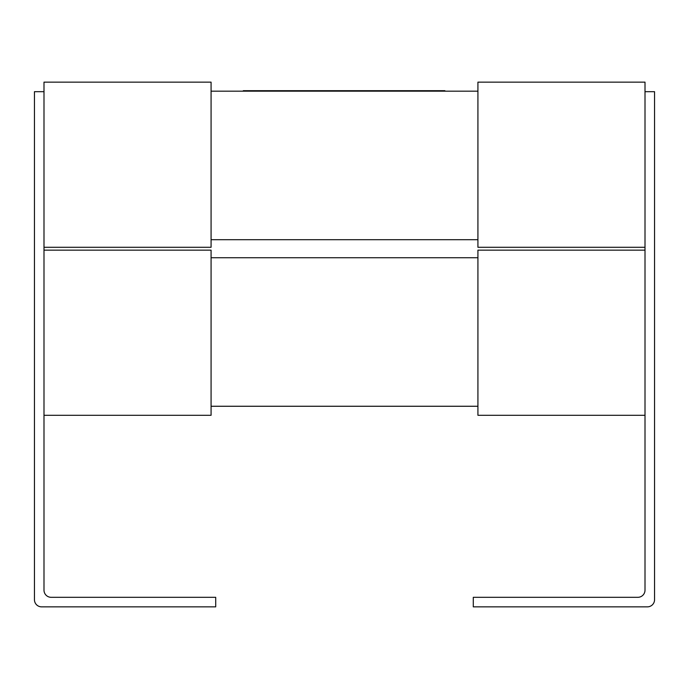 <?xml version="1.0" encoding="UTF-8"?>
<svg xmlns="http://www.w3.org/2000/svg" width="689" height="689" viewBox="0 0 689 689"><rect width="100%" height="100%" fill="white"/><g stroke="black" fill="none" stroke-linecap="round" stroke-linejoin="round"><path stroke-width="1.03" d="M43.993 250.15L43.993 415.286L211.075 415.286L211.075 250.15L43.993 250.15L43.993 82.146L211.075 82.146L211.075 247.282L43.993 247.282M645.007 247.282L477.925 247.282L477.925 82.146L645.007 82.146L645.007 590.154A7.157 7.157 0 0 1 637.859 597.311L473.291 597.311L473.291 606.854L647.393 606.854A7.157 7.157 0 0 0 654.55 599.697L654.55 91.689L645.007 91.689M645.007 415.286L477.925 415.286L477.925 250.15L645.007 250.15M477.925 406.26L211.075 406.26M211.075 257.738L477.925 257.738M477.925 91.172L211.075 91.172M477.925 239.694L211.075 239.694M43.993 91.689L34.45 91.689L34.45 599.697A7.157 7.157 0 0 0 41.607 606.854L215.709 606.854L215.709 597.311L51.141 597.311A7.157 7.157 0 0 1 43.993 590.154L43.993 415.286M243.303 91.172L243.303 90.698L411.488 90.698L411.488 91.172M411.488 90.698L422.736 90.698L422.736 91.172M422.736 90.698L431.891 90.698L431.891 91.172M431.891 90.698L442.7 90.698L442.7 91.172M442.7 90.698L444.896 90.698L444.896 91.172M370.157 90.698L370.157 91.172M399.99 90.698L399.99 91.172M402.118 90.698L402.118 91.172M403.272 90.698L403.272 91.172M405.356 90.698L405.356 91.172M285.694 90.698L285.694 91.172M328.222 90.698L328.222 91.172M336.344 90.698L336.344 91.172M346.868 90.698L346.868 91.172M355.378 90.698L355.378 91.172M365.411 90.698L365.411 91.172M254.525 90.698L254.525 91.172M260.675 90.698L260.675 91.172M269.278 90.698L269.278 91.172M281.284 90.698L281.284 91.172M408.646 90.698L408.646 91.172"/></g></svg>
